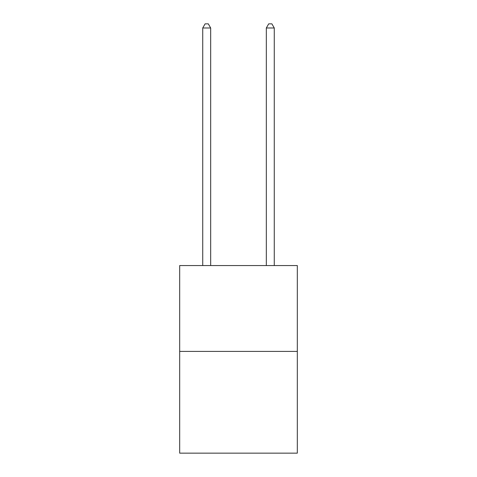 <?xml version="1.0" encoding="UTF-8"?>
<svg xmlns="http://www.w3.org/2000/svg" width="477" height="477" viewBox="0 0 477 477"><rect width="100%" height="100%" fill="white"/><g stroke="black" fill="none" stroke-linecap="round" stroke-linejoin="round"><path stroke-width="0.72" d="M297.32 351.406L297.32 265.558L179.68 265.558L179.68 453.15L297.32 453.15L297.32 351.406L179.68 351.406M210.679 265.558L210.679 27.982L202.731 27.982L202.731 265.558M202.731 27.982L205.116 23.85L208.294 23.85L210.679 27.982M274.269 265.558L274.269 27.982L266.321 27.982L266.321 265.558M266.321 27.982L268.706 23.85L271.884 23.85L274.269 27.982"/></g></svg>
